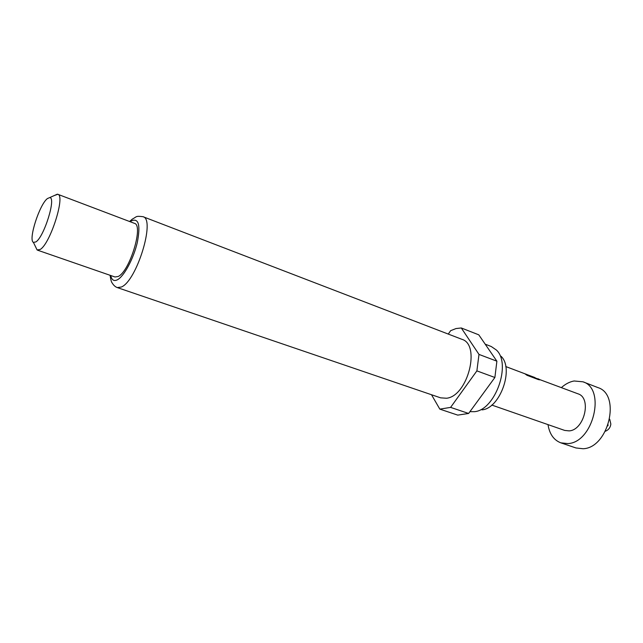 <?xml version="1.0" encoding="UTF-8"?>
<svg xmlns="http://www.w3.org/2000/svg" width="643" height="643" viewBox="0 0 643 643"><rect width="100%" height="100%" fill="white"/><g stroke="black" fill="none" stroke-linecap="round" stroke-linejoin="round"><path stroke-width="0.96" d="M548.005 424.621C549.508 434.041 553.784 440.109 560.833 442.842L575.983 447.962L583.072 448.742C608.591 448.026 621.315 394.481 597.877 387.584L582.968 381.805L574.111 380.986C569.666 381.781 565.446 383.975 561.435 387.568M560.833 442.842L567.873 443.582C593.264 442.722 606.236 388.613 582.968 381.805M501.018 356.262C514.352 368.399 500.125 408.498 481.993 409.864M485.2 344.174L491.276 346.529L496.396 350.033C511.651 363.834 495.214 410.17 474.518 411.673L469.929 411.665M461.867 339.303C480.98 344.552 467.742 396.209 446.539 398.242L440.64 397.848L117.283 287.582L121.374 287.011C136.774 281.007 155.694 218.925 142.987 216.691L461.867 339.303M54.382 195.504L57.79 194.29C65.658 195.279 50.291 243.753 40.212 249.46L37.101 249.95L35.686 247.057M57.79 194.29L134.419 223.338C143.879 225.026 129.661 271.684 118.119 276.506L114.968 276.98L37.527 250.167M47.502 198.51L49.64 197.626C56.52 196.911 44.134 237.002 35.871 241.929L33.412 242.379C28.035 239.968 39.633 204.008 47.502 198.51M448.275 334.079L450.639 330.679L456.04 328.549L461.288 327.97L478.995 354.414L476.881 370.882L450.598 407.389L439.828 409.133L431.509 394.73M491.791 405.058L564.699 430.424L569.135 430.882C584.366 430.119 591.962 397.864 577.977 393.813L536.149 378.261M505.76 366.55L535.08 377.618L525.026 373.88L527.067 375.327L538.504 379.643L539.79 379.764L538.062 378.743M478.995 354.414L496.886 361.189L494.885 377.489L476.881 370.882M496.886 361.189L478.778 334.826L461.288 327.97M450.598 407.389L468.618 413.457L457.744 415.113L439.828 409.133M468.618 413.457L494.885 377.489M539.662 379.892L539.107 379.217M539.019 379.426L535.804 378.132M535.699 378.148L526.07 374.515M607.796 425.899L608.157 424.91M130.232 221.755L131.493 220.854C138.727 217.832 140.648 225.122 137.264 242.708C133.479 258.888 123.922 276.538 117.315 279.834C113.899 281.481 111.705 280.043 110.741 275.517M610.834 423.994L609.733 419.244M142.987 216.691C135.263 215.807 137.184 216.578 132.281 219.142L129.573 221.497M49.64 197.626L57.323 194.186M33.412 242.379L37.101 249.95M110.066 275.284C110.765 279.761 111.44 282.277 112.099 282.848C113.546 285.291 115.274 286.866 117.283 287.582M605.376 431.26C608.487 429.966 610.295 427.667 610.802 424.372"/></g></svg>
